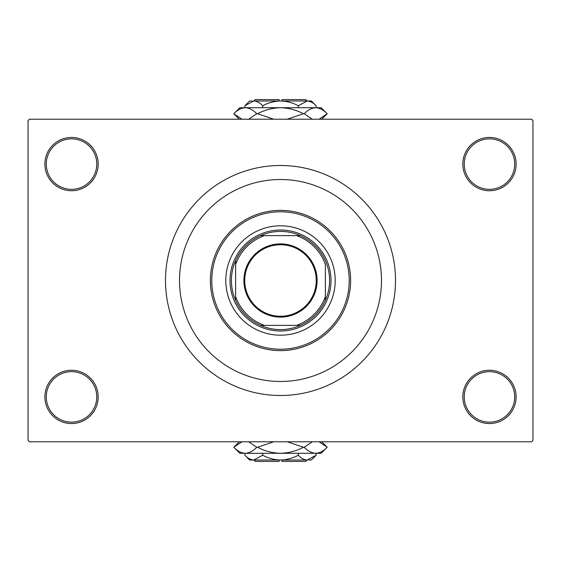 <?xml version="1.0" encoding="UTF-8"?>
<svg xmlns="http://www.w3.org/2000/svg" width="561" height="561" viewBox="0 0 561 561"><rect width="100%" height="100%" fill="white"/><g stroke="black" fill="none" stroke-linecap="round" stroke-linejoin="round"><path stroke-width="0.84" d="M462.825 396.908A26.648 26.648 0 0 1 489.473 370.26A26.648 26.648 0 0 1 516.12 396.908A26.648 26.648 0 0 1 489.473 423.555A26.648 26.648 0 0 1 462.825 396.908M514.717 396.908A25.245 25.245 0 0 0 489.473 371.663A25.245 25.245 0 0 0 464.228 396.908A25.245 25.245 0 0 0 489.473 422.153A25.245 25.245 0 0 0 514.717 396.908M44.88 396.908A26.648 26.648 0 0 1 71.528 370.26A26.648 26.648 0 0 1 98.175 396.908A26.648 26.648 0 0 1 71.528 423.555A26.648 26.648 0 0 1 44.88 396.908M96.773 396.908A25.245 25.245 0 0 0 71.528 371.663A25.245 25.245 0 0 0 46.283 396.908A25.245 25.245 0 0 0 71.528 422.153A25.245 25.245 0 0 0 96.773 396.908M44.88 164.093A26.648 26.648 0 0 1 71.528 137.445A26.648 26.648 0 0 1 98.175 164.093A26.648 26.648 0 0 1 71.528 190.74A26.648 26.648 0 0 1 44.88 164.093M96.773 164.093A25.245 25.245 0 0 0 71.528 138.847A25.245 25.245 0 0 0 46.283 164.093A25.245 25.245 0 0 0 71.528 189.338A25.245 25.245 0 0 0 96.773 164.093M462.825 164.093A26.648 26.648 0 0 1 489.473 137.445A26.648 26.648 0 0 1 516.12 164.093A26.648 26.648 0 0 1 489.473 190.74A26.648 26.648 0 0 1 462.825 164.093M514.717 164.093A25.245 25.245 0 0 0 489.473 138.847A25.245 25.245 0 0 0 464.228 164.093A25.245 25.245 0 0 0 489.473 189.338A25.245 25.245 0 0 0 514.717 164.093M381.48 280.5A100.98 100.98 0 0 0 280.5 179.52A100.98 100.98 0 0 0 179.52 280.5A100.98 100.98 0 0 0 280.5 381.48A100.98 100.98 0 0 0 381.48 280.5A100.98 100.98 0 0 0 280.5 179.52A100.98 100.98 0 0 0 179.52 280.5A100.98 100.98 0 0 0 280.5 381.48A100.98 100.98 0 0 0 381.48 280.5M165.495 280.5A115.005 115.005 0 0 0 280.5 395.505A115.005 115.005 0 0 0 395.505 280.5A115.005 115.005 0 0 0 280.5 165.495A115.005 115.005 0 0 0 165.495 280.5M531.548 441.788L29.453 441.788L28.05 440.385L28.05 120.615L29.453 119.213L531.548 119.213L532.95 120.615L532.95 440.385L531.548 441.788M225.803 280.5A54.698 54.698 0 0 0 280.5 335.197A54.698 54.698 0 0 0 335.197 280.5A54.698 54.698 0 0 0 280.5 225.803A54.698 54.698 0 0 0 225.803 280.5M349.223 280.5A68.723 68.723 0 0 0 280.5 211.778A68.723 68.723 0 0 0 211.778 280.5A68.723 68.723 0 0 0 280.5 349.223A68.723 68.723 0 0 0 349.223 280.5M210.375 280.5A70.125 70.125 0 0 1 280.5 210.375A70.125 70.125 0 0 1 350.625 280.5A70.125 70.125 0 0 1 280.5 350.625A70.125 70.125 0 0 1 210.375 280.5M280.5 243.895A36.605 36.605 0 0 1 317.105 280.5A36.605 36.605 0 0 1 280.5 317.105A36.605 36.605 0 0 1 243.895 280.5A36.605 36.605 0 0 1 280.5 243.895M280.5 316.264A35.764 35.764 0 0 0 316.264 280.5A35.764 35.764 0 0 0 280.5 244.736A35.764 35.764 0 0 0 244.736 280.5A35.764 35.764 0 0 0 280.5 316.264M280.5 231.413A49.088 49.088 0 0 0 260.62 235.62L264.385 235.62L260.62 235.62A49.088 49.088 0 0 0 235.62 300.38L235.62 296.615L235.62 300.38A49.088 49.088 0 0 0 300.38 325.38L296.615 325.38L300.38 325.38A49.088 49.088 0 0 0 325.38 300.38L325.38 264.385A47.685 47.685 0 0 0 296.615 235.62L264.385 235.62A47.685 47.685 0 0 0 235.62 264.385L235.62 296.615A47.685 47.685 0 0 0 264.385 325.38L296.615 325.38A47.685 47.685 0 0 0 325.38 296.615L325.38 300.38A49.088 49.088 0 0 0 300.38 235.62L296.615 235.62L300.38 235.62A49.088 49.088 0 0 0 280.5 231.413M280.5 330.99A50.49 50.49 0 0 1 230.01 280.5A50.49 50.49 0 0 1 280.5 230.01A50.49 50.49 0 0 1 330.99 280.5A50.49 50.49 0 0 1 280.5 330.99M260.62 325.38L264.385 325.38L260.62 325.38M235.62 260.62L235.62 264.385L235.62 260.62M307.148 460.02L305.745 461.423L281.903 461.423L281.903 460.02M308.452 459.922L311.355 460.02L316.131 455.244L307.225 460.02C304.09 459.838 301.124 458.246 298.312 455.244C292.723 458.239 286.783 459.831 280.5 460.02C274.196 459.831 268.263 458.239 262.688 455.244L253.775 460.02C250.648 459.838 247.681 458.246 244.869 455.244L244.869 453.288M262.688 455.244L262.688 453.288M249.217 458.702L252.548 459.922M316.131 455.244L316.131 453.288M298.312 455.244L298.312 453.288M319.111 441.788L327.203 447.257L321.173 453.288L239.828 453.288L233.797 447.257L241.889 441.788M248.663 441.788L256.756 447.257C253.179 451.037 249.35 453.043 245.276 453.288C241.251 453.064 237.429 451.058 233.797 447.257L239.267 441.788M321.734 441.788L327.203 447.257C323.62 451.037 319.798 453.043 315.724 453.288L317.323 453.162M315.724 453.288C311.699 453.064 307.877 451.058 304.244 447.257L312.337 441.788M287.281 441.788L303.452 447.257C296.236 451.051 288.578 453.057 280.5 453.288C272.401 453.057 264.743 451.044 257.548 447.257L273.726 441.788M304.244 447.257L303.452 447.257M257.548 447.257L256.756 447.257M307.225 460.02L249.645 460.02L244.869 455.244M279.098 460.02L279.098 461.423L255.255 461.423L253.853 460.02M253.853 100.98L255.255 99.578L279.098 99.578L279.098 100.98M252.548 101.078L249.645 100.98L244.869 105.756L253.775 100.98C256.91 101.162 259.876 102.754 262.688 105.756C268.277 102.761 274.217 101.169 280.5 100.98C286.804 101.169 292.737 102.761 298.312 105.756L307.225 100.98C310.352 101.162 313.319 102.754 316.131 105.756L316.131 107.712M298.312 105.756L298.312 107.712M311.783 102.298L308.452 101.078M244.869 105.756L244.869 107.712M262.688 105.756L262.688 107.712M241.889 119.213L233.797 113.743L239.828 107.712L321.173 107.712L327.203 113.743L319.111 119.213M312.337 119.213L304.244 113.743C307.821 109.963 311.65 107.957 315.724 107.712C319.749 107.936 323.571 109.942 327.203 113.743L321.734 119.213M239.267 119.213L233.797 113.743C237.38 109.963 241.202 107.957 245.276 107.712L243.677 107.838M245.276 107.712C249.301 107.936 253.123 109.942 256.756 113.743L248.663 119.213M273.719 119.213L257.548 113.743C264.764 109.949 272.422 107.943 280.5 107.712C288.599 107.943 296.257 109.956 303.452 113.743L287.274 119.213M256.756 113.743L257.548 113.743M303.452 113.743L304.244 113.743M253.775 100.98L311.355 100.98L316.131 105.756M281.903 100.98L281.903 99.578L305.745 99.578L307.148 100.98"/></g></svg>
